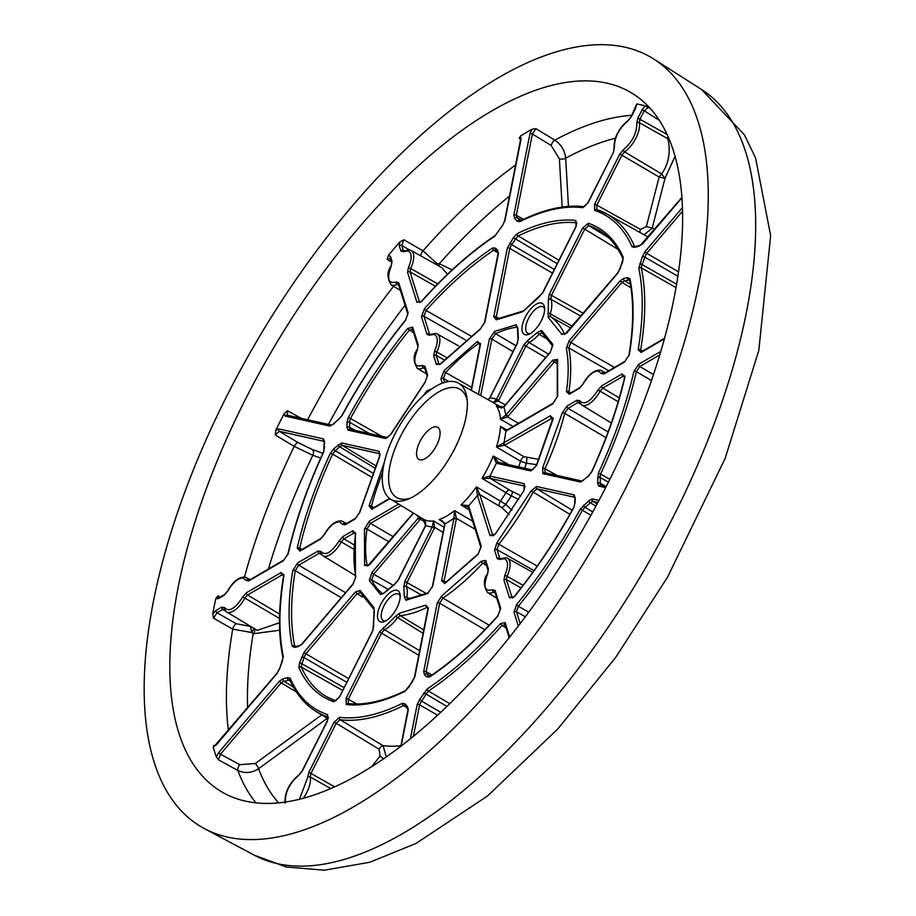 <?xml version="1.0" encoding="UTF-8"?>
<svg xmlns="http://www.w3.org/2000/svg" width="916" height="916" viewBox="0 0 916 916"><rect width="100%" height="100%" fill="white"/><g stroke="black" fill="none" stroke-linecap="round" stroke-linejoin="round"><path stroke-width="1.37" d="M488.068 399.674L489.957 397.887L517.368 343.397L518.284 337.993L517.826 328.065L516.212 324.756L494.606 331.397L489.396 338.977L478.461 394.315M624.872 47.174A445.634 197.272 120.3 0 1 653.795 59.071A445.634 197.272 120.3 0 1 610.067 517.769A445.634 197.272 120.3 0 1 227.569 837.121A445.634 197.272 120.3 0 1 204.52 828.659A445.634 197.272 120.3 0 1 238.71 373.27A445.634 197.272 120.3 0 1 624.872 47.174M301.272 418.337L287.452 410.712L284.075 413.78A403.544 178.643 -59.7 0 0 279.872 422.036A403.544 178.643 -59.7 0 0 275.762 430.302L275.247 434.974L294.196 446.39L312.814 455.286L320.737 458.08M220.309 597.037L217.939 595.778L215.775 598.629A403.544 178.643 -59.7 0 0 212.764 613.869L213.52 618.163L232.721 629.155L251.763 632.544L253.194 633.769L279.678 630.219M214.836 745.819L213.932 745.338L213.199 747.009A403.544 178.643 -59.7 0 0 216.291 756.879L218.477 759.845L237.828 770.402C244.698 773.688 251.625 773.127 258.587 768.73L327.287 718.293M244.309 401.529A405.124 179.341 -59.7 0 0 224.672 793.519A405.124 179.341 -59.7 0 0 608.121 482.778A405.124 179.341 -59.7 0 0 633.105 93.89A405.124 179.341 -59.7 0 0 244.309 401.529M420.02 459.855A18.595 8.233 120.3 0 1 418.967 459.443A18.595 8.233 120.3 0 1 420.536 440.39A18.595 8.233 120.3 0 1 436.6 426.89A18.595 8.233 120.3 0 1 437.711 427.325A18.595 8.233 120.3 0 1 436.039 446.424A18.595 8.233 120.3 0 1 420.02 459.855M541.299 302.99A17.919 7.935 -59.7 0 0 525.269 317.073A17.919 7.935 -59.7 0 0 525.326 334.752A17.919 7.935 -59.7 0 0 528.841 334.294A17.919 7.935 -59.7 0 0 540.165 322.867A17.919 7.935 -59.7 0 0 544.551 307.387A17.919 7.935 -59.7 0 0 541.299 302.99M544.642 308.99A15.286 6.767 -59.7 0 0 543.085 306.883A15.286 6.767 -59.7 0 0 542.158 306.517A15.286 6.767 -59.7 0 0 528.967 317.612A15.286 6.767 -59.7 0 0 527.673 333.275A15.286 6.767 -59.7 0 0 528.543 333.607A15.286 6.767 -59.7 0 0 530.284 333.596M396.823 590.248A17.919 7.935 -59.7 0 0 380.793 604.331A17.919 7.935 -59.7 0 0 380.85 622.01A17.919 7.935 -59.7 0 0 384.365 621.552A17.919 7.935 -59.7 0 0 395.689 610.125A17.919 7.935 -59.7 0 0 400.074 594.644A17.919 7.935 -59.7 0 0 396.823 590.248M400.178 596.247A15.286 6.767 -59.7 0 0 398.609 594.129A15.286 6.767 -59.7 0 0 397.693 593.774A15.286 6.767 -59.7 0 0 384.491 604.869A15.286 6.767 -59.7 0 0 383.197 620.533A15.286 6.767 -59.7 0 0 384.067 620.865A15.286 6.767 -59.7 0 0 385.808 620.853M394.865 500.903A67.2 29.747 120.3 0 1 390.72 499.243A67.2 29.747 120.3 0 1 396.96 430.188A67.2 29.747 120.3 0 1 454.783 381.766A67.2 29.747 120.3 0 1 458.481 383.174A67.2 29.747 120.3 0 1 466.977 398.265A67.2 29.747 120.3 0 1 450.512 456.328A67.2 29.747 120.3 0 1 408.044 499.209A67.2 29.747 120.3 0 1 394.865 500.903M410.414 498.167A62.7 27.755 120.3 0 1 400.361 498.945A62.7 27.755 120.3 0 1 400.155 437.081A62.7 27.755 120.3 0 1 456.26 387.789A62.7 27.755 120.3 0 1 467.229 400.842M443.069 532.402L434.688 527.353L433.543 520.941L444.077 527.284M444.375 522.796L439.165 519.578L442.623 521.101M475.221 529.334L456.42 518.341L454.565 510.613L472.667 521.215M469.129 509.891L461.046 504.922L468.156 506.869M492.888 535.791L479.927 495.018L476.423 486.854L505.746 504.304A4.5 1.042 -45.6 0 1 501.682 507.51L479.755 494.571A1.798 1.385 155.6 0 0 477.339 495.178L490.037 535.7L495.281 534.085L524.009 490.461L524.261 483.74L490.22 476.137A1.798 1.603 102.6 0 0 490.781 478.53L524.982 486.178M518.628 499.46A93.409 12.423 -152.4 0 0 511.277 495.9L482.011 478.358L490.381 478.427L509.491 490.026L520.849 495.671M498.441 462.42L493.243 456.031L508.769 464.675M536.696 464.733A93.409 52.327 -167.8 0 0 526.379 463.267L520.551 461.217L496.461 447.008L504.556 445.268L523.837 456.66L539.032 459.42M506.193 430.554L500.525 426.409L507.063 430.016M513.12 426.49L500.502 419.265L507.43 416.929L518.571 423.318M501.625 408.078L496.323 405.925L498.877 407.334M502.197 407.689L493.071 402.582L498.235 401.002L496.174 399.834L493.071 402.582A67.944 30.079 -59.7 0 0 491.674 401.689L458.481 383.174M650.131 108.386L645.104 105.855A403.544 178.643 -59.7 0 0 636.735 103.977L636.299 104.664M568.447 206.363L565.676 158.17C564.806 150.499 561.187 144.488 554.81 140.148L535.94 128.652L531.944 129.27A403.544 178.643 -59.7 0 0 520.551 135.912L519.189 138.408L520.712 139.381M438.558 265.812A4.5 3.149 80.1 0 0 439.314 263.716L437.23 263.774L422.997 250.835L403.841 239.74L399.8 241.984A403.544 178.643 -59.7 0 0 388.418 255.358L387.136 259.377L391.544 262.148M645.104 105.855L642.082 109.794L644.257 110.779L648.322 107.241M635.486 108.523L636.735 103.977M531.944 129.27L529.917 133.851A1.798 0.996 11.2 0 1 532.391 134.011L535.94 128.652M520.861 140.045A1.798 0.996 11.2 0 1 520.689 139.472A1.798 0.996 11.2 0 1 521.067 139.003L520.551 135.912M399.8 241.984L399.307 245.969A1.798 1.5 -17.4 0 1 401.78 245.477L403.841 239.74M390.273 257.785L390.147 257.694A1.798 1.5 -17.4 0 1 390.479 256.343L388.418 255.358M284.075 413.78L285.254 416.104A1.798 1.603 -77.4 0 1 287.04 415.154L331.649 425.116A1.798 1.603 102.6 0 0 329.897 426.077L333.504 424.119L341.863 415.91C360.641 381.434 381.858 349.603 405.513 320.417L408.147 312.768L398.758 282.781L396.17 282.002C388.247 284.086 386.586 278.785 391.201 266.121L392.037 261.335L390.479 256.343M275.247 434.974L279.369 431.322A1.798 1.603 -77.4 0 1 278.796 428.917L275.762 430.302M215.775 598.629L218.306 598.663A1.798 1.271 -120.2 0 1 218.787 597.93L218.42 598.194M213.52 618.163L217.046 612.77A1.798 1.271 -120.2 0 1 215.97 610.491L212.764 613.869M213.199 747.009L216.405 744.754A1.798 0.607 -139.6 0 1 216.428 744.399A1.798 0.607 -139.6 0 1 216.771 744.319M218.477 759.845L220.481 754.166A1.798 0.607 -139.6 0 1 218.809 752.414L216.291 756.879M214.367 746.025L213.932 745.338M218.317 598.137L217.939 595.778M287.418 415.303L287.452 410.712M387.136 259.377L390.743 258.438M519.189 138.408L520.735 138.098M504.75 221.294A1.798 0.996 11.2 0 1 504.624 220.79L520.861 138.167M642.082 109.794L637.88 118.141L666.997 134.389M644.12 234.782L652.203 228.107L664.993 178.391L661.65 173.937C668.474 164.262 670.661 153.018 668.222 140.171A4.5 3.011 164.9 0 0 669.642 140.503M668.222 140.171L667.638 138.671L669.012 138.946M654.951 229.103A300.036 132.82 -59.7 0 0 652.203 228.107L646.375 226.561L659.131 177.017L664.993 178.391L675.012 156.373M371.369 766.99L380.071 756.066L379.132 749.242L336.195 723.285L340.134 719.724L383.06 745.693A289.078 127.977 -59.7 0 0 400.922 745.716M506.067 627.861L502.071 625.399L505.437 624.701M525.383 616.812L516.475 611.739L518.353 606.278L528.784 612.22M651.448 380.518L636.357 371.644L639.803 366.526L653.463 374.575M641.074 351.893L640.662 349.855L642.746 350.988M634.857 246.736L634.536 246.312A288.116 127.542 -59.7 0 0 606.747 213.932A288.116 127.542 -59.7 0 0 596.728 209.546L596.797 205.127L640.559 229.458L646.375 226.561M419.826 302.486L419.448 301.891L420.215 302.314M283.594 575.717L282.162 574.836L283.605 574.572M371.781 508.746L371.484 506.193A1.798 0.87 -165.7 0 0 369.045 505.895L371.77 509.285L389.918 498.705M448.851 381.525L443.413 378.434L445.668 372.537A1.798 0.733 -136.9 0 1 444.1 370.659L440.94 378.926L442.279 383.197M471.717 387.376L445.668 372.537A153.018 67.738 120.3 0 1 478.53 343.66L480.213 343.237M513.017 351.63L491.858 339.138L495.59 333.722A1.798 1.363 -115.2 0 1 494.606 331.397M515.971 345.744L495.59 333.722A153.018 67.738 120.3 0 1 516.945 327.161L517.494 327.218M489.865 398.059L493.369 398.288L496.461 399.33L496.174 399.834M504.258 406.521A1.798 0.607 40.4 0 0 503.903 406.601A1.798 0.607 40.4 0 0 503.88 406.944L550.173 352.557L552.863 344.416L541.631 330.436L537.349 332.428L528.017 340.157L523.86 344.84L496.461 399.33L498.636 400.315L526.036 345.824L529.001 342.481L548.535 354.149M549.543 340.592L539.009 334.191L542.066 332.771A1.798 1.614 -54.1 0 1 541.631 330.436M552.714 403.887A1.798 1.271 59.8 0 1 553.207 403.143L506.823 430.154A1.798 1.271 59.8 0 0 506.342 430.898L552.714 403.887L557.672 396.033L557.546 359.37L552.577 360.228L506.285 414.616A1.798 0.607 40.4 0 0 507.956 416.368L507.43 416.929L505.907 415.028L500.502 419.265A67.944 30.079 -59.7 0 0 496.323 405.925L503.88 406.944L505.907 415.028M557.752 364.156L554.237 361.98L557.157 360.423M506.674 430.268A1.798 1.156 67.1 0 0 506.502 430.314A1.798 1.156 67.1 0 0 505.964 431.07L504.006 442.726A1.798 1.271 59.8 0 0 505.082 445.004L552.898 417.719M498.842 462.523A1.798 1.603 102.6 0 0 496.667 463.313L530.707 470.916L536.593 465.454L553.104 419.104L550.379 415.715L503.617 442.932A1.798 1.168 67.3 0 0 504.556 445.268L505.082 445.004M479.927 495.018A1.798 1.5 162.6 0 0 477.454 495.51L468.626 505.895A1.798 1.5 162.6 0 0 468.294 507.246L480.877 547.425A1.798 1.5 -17.4 0 1 481.209 546.073L468.488 505.586A1.798 1.385 155.9 0 0 468.202 506.995L468.202 506.995A1.798 1.385 155.9 0 0 468.259 507.109M444.455 583.229L444.077 581.019L446.184 582.164M441.604 580.859A1.798 0.996 -168.8 0 1 444.077 581.019L456.328 519.029A1.798 0.996 -168.8 0 0 453.855 518.868L441.604 580.859L444.798 583.538L478.049 554.329L481.209 546.073M456.328 519.029L456.42 518.341A1.798 0.893 -176 0 0 453.935 518.364L445.004 524.021A1.798 0.996 -168.8 0 0 444.638 524.49A1.798 0.996 -168.8 0 0 444.798 525.051M407.952 599.442L406.796 597.072L409.967 598.835M422.139 595.366L406.303 586.446L406.967 582.576L426.432 593.568M404.78 581.603L406.967 582.576L434.367 528.097L432.192 527.112L404.78 581.603L403.864 587.007L404.311 596.934L405.937 600.243L427.543 593.591L432.753 586.011L445.05 523.54A1.798 0.882 -175.8 0 0 444.695 524.021L444.695 524.021A1.798 0.882 -175.8 0 0 444.741 524.25M390.72 499.243L423.169 519.04A67.944 30.079 -59.7 0 0 427.36 520.723A67.944 30.079 -59.7 0 0 433.543 520.941L432.192 527.112L425.688 525.658L422.837 518.834M380.518 594.564A1.798 1.614 125.9 0 1 382.785 593.808A153.018 67.738 120.3 0 1 371.724 580.011L373.648 574.195L419.929 519.796A1.798 0.607 -139.6 0 1 418.269 518.044L371.976 572.443L369.285 580.584L380.518 594.564L384.8 592.572L394.132 584.832L398.288 580.149L425.608 525.841M367.522 566.054L367.098 565.229A1.798 1.431 169.5 0 0 364.602 565.63L369.572 564.771L413.505 513.143M368.095 565.779L367.098 565.229A153.018 67.738 120.3 0 1 366.973 528.99L370.511 523.38L393.193 536.684M617.979 249.347L584.717 229.149L588.851 225.634A1.798 1.603 -71.2 0 1 588.324 223.252L582.542 228.164L549.256 294.345L548.341 299.75L548.249 317.451L561.955 334.489L566.764 333.069L617.922 272.945L622.594 262.113L623.246 257.304C615.495 239.992 603.85 228.634 588.324 223.252M580.881 316.146L550.779 299.189L551.432 295.33L583.297 313.306M569.351 393.674L568.928 391.739L570.908 392.827M608.797 370.762L568.779 347.908L570.828 342.492L614.499 367.442M624.643 377.071L623.223 376.19L624.655 375.926M580.526 482.045L588.152 476.469L591.805 471.797C606.793 439.199 617.842 407.631 624.918 377.083L622.147 373.911L601.697 385.819L598.045 389.976C590.27 401.941 584.156 405.502 579.702 400.658L576.954 400.235L566.993 406.04L562.218 413.024L542.673 467.858L542.902 473.641L580.526 482.045A1.798 1.603 102.6 0 1 582.267 481.095L544.688 472.702A1.798 1.603 102.6 0 1 545.077 472.851L544.917 468.717L557.043 475.461M605.991 437.642L564.657 413.299L568.08 408.307L608.144 431.928M512.365 597.965L511.975 597.381L512.742 597.805M521.078 587.946L506.434 579.668L507.029 576.256L523.082 585.358M500.102 558.817L499.712 558.222L500.491 558.657M534.005 570.645L497.01 549.6L498.808 544.241L537.223 566.122M569.855 514.323L533.158 492.087L537.016 488.858L572.168 510.166M426.638 676.855L429.627 676.993C452.378 661.718 475.06 641.498 497.674 616.331L500.674 608.247L495.132 590.534L492.556 589.767C484.621 591.851 482.961 586.549 487.575 573.874L488.411 569.099L485.709 560.466L481.118 561.313L441.787 595.858L437.218 603.072L423.684 671.588L424.543 674.874L426.638 676.855A1.798 1.546 153.3 0 1 429.066 676.271A19.831 8.782 120.3 0 0 427.291 674.336A19.831 8.782 120.3 0 0 426.776 674.096L426.158 671.749L431.963 674.989M484.862 629.727L439.691 603.232L442.955 598.079L489.19 625.227M486.556 565.538L482.698 563.168L485.984 562.561M412.555 681.664L405.525 690.572C383.896 701.152 364.671 705.469 347.874 703.545L347.874 703.545A1.798 1.58 96.7 0 1 348.401 703.717L348.275 699.263L356.816 703.992M418.795 655.272L381.56 633.082L384.525 629.739L419.688 650.749M428.07 608.247L426.822 607.48L428.047 607.331M362.507 597.037L357.057 593.683L360.492 592.663M295.158 646.685L294.689 645.883A1.798 1.443 168.3 0 0 292.204 646.295L294.712 647.394L298.169 646.65L301.822 644.383L352.992 584.259L355.855 576.668C353.381 564.348 353.336 549.886 355.717 533.307L352.809 530.788L342.859 536.593L339.195 540.738C331.432 552.703 325.317 556.264 320.863 551.421L318.104 551.008L297.666 562.905L292.754 570.565C288.036 599.728 287.853 624.975 292.204 646.295M295.673 646.433L294.689 645.883A270.048 119.549 120.3 0 1 295.238 570.657L298.742 565.183L345.55 592.675M355.316 533.948L353.897 533.066L355.328 532.803M300.013 550.539L299.681 548.146A1.798 0.927 -167 0 0 297.219 547.905L300.001 551.077L320.44 539.169L324.104 535.024C329.416 526.105 334.615 521.719 339.687 521.891L342.447 524.341L345.195 524.765L355.145 518.96L359.931 511.964L379.476 457.141L379.247 451.359L341.622 442.955L333.996 448.519L330.344 453.202C315.356 485.789 304.307 517.357 297.219 547.905M387.479 437.585L349.855 429.18A1.798 1.603 102.6 0 1 350.244 429.329L349.454 427.188L355.145 430.371M369.56 433.589L349.511 422.23L350.462 418.52L348.343 417.421L347.027 422.62L346.958 427.119L348.069 430.131L385.693 438.535L391.109 434.012L425.093 382.407L427.6 374.907L424.898 366.274L422.322 365.507C414.387 367.591 412.727 362.289 417.353 349.614L418.188 344.84L412.647 327.126L407.551 328.546C385.59 355.763 365.85 385.396 348.343 417.421M381.823 436.325L350.462 418.52A270.048 119.549 120.3 0 1 409.28 330.229L412.91 329.222M439.279 364.625L438.901 364.03L439.669 364.454M444.226 359.942L436.199 355.408L436.806 351.996L446.55 357.526M429.867 334.558L429.49 333.962L430.257 334.397M465.477 339.939L423.948 316.26L426.089 310.478A1.798 0.676 -138.1 0 1 424.474 308.658L421.475 316.753L427.016 334.455L429.593 335.222L434.001 334.386C438.203 336.286 438.398 341.863 434.573 351.114L433.737 355.9L436.44 364.522L441.031 363.686L480.362 329.13L484.93 321.928L498.464 253.4L497.606 250.114L495.51 248.133L492.522 248.007C469.771 263.281 447.088 283.502 424.474 308.658M496.632 319.146L496.254 316.925L498.613 318.23M557.237 263.705L515.479 238.87L518.216 235.939A270.048 119.549 120.3 0 1 576.485 222.874L576.748 222.943M677.829 276.243L644.738 257.087L646.696 253.343L678.481 271.812M595.927 506.159L590.248 502.712L592.812 501.315L597.129 503.937M437.676 715.282L419.62 704.828A1.798 0.996 -168.8 0 0 417.146 704.667L410.391 738.891M296.486 692.095L281.201 682.821L220.481 754.166L239.729 764.677L255.335 763.486L321.688 714.869M250.423 626.349L251.763 632.544L253.766 628.502M254.408 628.891A4.5 3.527 -40.8 0 1 253.194 633.769A389.769 172.54 -59.7 0 0 247.618 707.747M225.531 611.087L222.806 609.415L217.046 612.77L236.168 623.704L250.274 626.372M324.184 441.386L279.369 431.322L298.227 442.668L312.138 449.47L322.924 453.26M403.727 251.053L403.338 250.469L404.105 250.892M437.115 265.01L437.23 263.774L436.405 264.61M452.126 269.899L439.314 263.716A389.769 172.54 -59.7 0 1 509.514 196.058M562.172 207.05L559.401 158.926L551.169 145.449A4.5 1.843 121.4 0 1 554.81 140.148A402.639 178.242 -59.7 0 1 631.868 115.313M529.917 133.851L513.853 215.168L514.712 218.455A1.798 1.614 110.8 0 1 516.945 217.676L516.326 215.329L523.517 219.336M667.913 136.404L667.638 138.671L639.288 122.641A1.798 1.454 167.7 0 0 636.803 123.065C636.963 132.957 632.509 141.808 623.441 149.64L619.846 154.002L594.621 204.142L594.518 210.325C611.304 215.958 623.83 228.141 632.086 246.862L634.719 247.331L638.956 246.198L642.62 243.931L681.859 197.822M330.871 788.63L310.203 776.94A1.798 1.454 167.7 0 0 307.719 777.375L299.395 799.37M303.207 798.386A19.831 8.782 -59.7 0 0 310.203 776.94L310.982 773.425L334.764 786.913M405.422 706.717L403.544 705.572A1.798 1.34 -116.4 0 1 402.548 703.259C379.018 714.881 358.007 719.564 339.527 717.32L334.019 722.3L308.795 772.451L307.719 777.375M447.019 706.465L425.997 694.03L428.482 691.042L449.836 703.728M590.946 515.261L580.286 509.09C561.508 543.566 540.291 575.397 516.624 604.583L514.002 612.232L518.341 626.086M608.43 482.16L599.969 477.373L600.575 474.053L609.861 479.308M675.962 287.544L641.303 267.907A1.798 1.454 168.1 0 0 638.807 268.331C643.57 291.185 643.353 318.321 638.177 349.763L641.063 352.431L664.329 338.874M632.086 246.862A1.798 1.534 156.4 0 1 634.536 246.312L635.12 246.633M594.621 204.142L596.797 205.127L622.021 154.976L624.586 151.861L661.65 173.937L659.131 177.017L619.846 154.002M435.455 286.261L410.059 271.903A1.798 1.5 162.6 0 0 407.586 272.396L416.975 302.383L421.692 301.41C445.989 274.239 470.366 252.495 494.823 236.179L502.449 225.599L505.002 220.321L521.067 139.003M416.975 302.383A1.798 1.5 162.6 0 1 419.448 301.891L410.059 271.903L410.654 268.491L437.768 283.88M447.477 274.296L441.695 267.564M398.792 285.311L397.178 284.315A1.798 1.34 -116.7 0 1 396.17 282.002M216.405 744.754L277.124 673.397L279.861 668.165L283.342 656.669C278.579 633.815 278.796 606.678 283.971 575.237L281.086 572.569L246.473 592.721L242.82 596.877C235.046 608.842 228.931 612.403 224.477 607.56A1.798 1.534 -23.2 0 0 224.214 609.083L226.573 611.911L257.247 630.357L279.517 622.765M279.529 618.483L242.82 596.877M226.573 611.911A19.831 8.782 -59.7 0 0 244.95 597.965L247.56 594.999L279.632 614.109M373.957 507.544L371.484 506.193A153.018 67.738 120.3 0 1 382.613 472.53M471.408 390.376L480.545 344.141L477.35 341.462A1.798 1.179 -124.5 0 0 478.53 343.66L480.156 344.679M516.212 324.756A1.798 1.534 -96.9 0 0 516.945 327.161L517.54 327.527M505.3 404.952L498.235 401.002L498.636 400.315M545.661 357.526L523.86 344.84M504.51 429.925L506.823 430.154M552.886 418.875L551.455 417.982A1.798 1.271 -120.2 0 1 550.379 415.715M498.293 462.351A1.798 1.489 105.9 0 0 498.155 462.294L498.155 462.294A1.798 1.489 105.9 0 0 496.392 463.221L489.923 476.08A1.798 1.489 106.3 0 0 490.381 478.427L490.781 478.53M524.994 486.236L524.822 486.133A1.798 1.603 -77.4 0 1 524.261 483.74M490.037 535.7A1.798 1.5 162.6 0 1 492.51 535.207L493.277 535.631M434.367 528.097L434.688 527.353L432.432 526.586M369.285 580.584A1.798 1.546 154.5 0 1 371.724 580.011L387.754 589.114M425.619 522.418L420.387 519.2A1.798 0.698 -146.6 0 1 418.589 517.632L417.135 515.365M371.976 572.443A1.798 0.607 -139.6 0 0 373.648 574.195L392.838 585.084M398.655 504.086L369.434 521.112L364.476 528.967A1.798 1.111 -172.3 0 1 366.973 528.99L388.819 541.825M608.499 237.576L588.851 225.634A270.048 119.549 120.3 0 1 599.476 230.603C609.472 236.717 617.315 246.129 622.995 258.85L622.995 258.85A1.798 1.534 -23.9 0 1 623.246 257.304M570.783 328.02L550.55 316.718A1.798 1.614 124 0 0 548.249 317.451M561.955 334.489A1.798 1.534 155.8 0 1 564.405 333.928A171.086 75.73 -59.7 0 0 550.55 316.718L550.276 313.833L572.328 326.199M630.964 287.819L621.987 282.368A1.798 0.607 -139.6 0 1 620.327 280.617L569.157 340.741L566.294 348.32C568.756 360.652 568.813 375.102 566.432 391.693L569.34 394.201L579.29 388.407L582.942 384.251C588.267 375.331 593.453 370.957 598.537 371.129L601.285 373.568L604.045 373.991L624.483 362.083L629.395 354.423C634.112 325.272 634.296 300.024 629.945 278.693L627.437 277.605L623.979 278.338L620.327 280.617M601.697 385.819A1.798 1.271 59.8 0 0 602.785 388.098L619.285 397.922M580.767 404.185L578.03 402.513A1.798 1.271 -120.2 0 1 576.954 400.235M618.174 401.735L598.045 389.976M574.813 497.365L574.653 497.262A1.798 1.603 -77.4 0 1 574.08 494.869L536.455 486.465L531.04 490.987L497.056 542.593L494.548 550.092L497.251 558.714L499.827 559.481L504.224 558.645C508.437 560.546 508.632 566.122 504.796 575.374L503.96 580.16L509.502 597.873L514.597 596.453C536.558 569.225 556.298 539.604 573.805 507.579L575.122 502.38L575.191 497.869L574.08 494.869M495.178 593.064L493.564 592.08A1.798 1.34 -116.7 0 1 492.556 589.767M423.123 633.345L395.517 616.319L379.384 632.097L346.099 698.278L346.271 704.518C363.526 706.465 383.083 702.08 404.929 691.374L408.754 687.275L414.834 676.752L428.367 608.224L425.825 605.155L399.479 613.251L395.517 616.319M383.541 627.414A1.798 1.351 -115.9 0 0 384.525 629.739A27.033 11.965 -59.7 0 0 397.361 617.842L400.2 615.655L423.799 629.922M346.706 682.283L303.94 657.539L305.898 653.795L348.572 678.584M292.754 570.565A1.798 1.053 -170.7 0 1 295.238 570.657L341.267 597.701M321.917 554.947L319.192 553.275A1.798 1.271 -120.2 0 1 318.104 551.008M353.782 549.211L339.195 540.738M297.666 562.905A1.798 1.271 -120.2 0 0 298.742 565.183L319.192 553.275L321.15 553.573A1.798 1.534 -23.2 0 1 320.6 552.943L322.959 555.772A19.831 8.782 -59.7 0 0 341.325 541.825L343.935 538.86L354.068 544.905M302.04 549.44L299.681 548.146A270.048 119.549 120.3 0 1 332.588 454.061L330.344 453.202M374.53 467.881L339.618 446.745L342.183 445.348L375.503 465.591M407.551 328.546L413.723 332.989M424.944 368.805L423.329 367.82A1.798 1.34 -116.7 0 1 422.322 365.507M470.584 335.829L426.089 310.478A270.048 119.549 120.3 0 1 493.678 250.228A1.798 1.191 -123.8 0 1 492.522 248.007M552.497 273.117L509.788 248.408A1.798 0.996 -168.8 0 0 507.315 248.247L493.781 316.776L496.323 319.833L522.67 311.738L542.764 292.891L576.05 226.71L575.878 220.47C558.623 218.535 539.066 222.92 517.219 233.626L513.384 237.725L507.315 248.247M575.878 220.47A1.798 1.58 -83.3 0 0 576.485 222.874L576.771 223.046M606.266 486.453L600.484 485.159A1.798 1.603 102.6 0 1 600.862 485.308L600.083 483.156L605.774 486.339M413.368 736.464L419.62 704.828L421.44 701.061L440.848 712.339M405.078 703.935A1.798 1.511 -19.9 0 0 404.78 705.366L407.299 708.606A19.831 8.782 120.3 0 0 407.952 708.927L407.952 708.927A1.798 1.614 -69.2 0 1 407.437 706.545L405.078 703.935L402.548 703.259M386.334 757.017L383.06 745.693A4.5 1.912 -58.8 0 0 379.132 749.242M380.071 756.066A4.5 0.962 -141.8 0 0 383.758 758.803M285.38 802.13L285.345 801.935C285.185 792.042 289.639 783.18 298.708 775.36L302.303 770.997L327.527 720.846L327.63 714.663C310.845 709.041 298.318 696.858 290.063 678.138L287.429 677.657L283.193 678.79L279.529 681.069A1.798 0.607 -139.6 0 0 281.201 682.821L283.811 681.195L293.441 687.046M516.624 604.583L518.353 606.278A288.116 127.542 -59.7 0 0 582.404 510.178L584.923 507.281L592.767 511.964M638.177 349.763A1.798 1.053 -170.6 0 1 640.662 349.855A288.116 127.542 -59.7 0 0 641.303 267.907L642.013 264.529L676.546 284.178M519.887 221.065L519.532 220.538L520.231 220.928M290.475 681.172L288.471 679.947A1.798 1.305 -118.6 0 1 287.429 677.657M503.617 442.932L496.461 447.008A67.944 30.079 -59.7 0 0 500.525 426.409L505.964 431.07M524.696 468.236A70.75 31.316 120.3 0 0 526.379 463.267A4.5 0.676 96.3 0 0 526.78 457.611M498.132 462.294L532.448 469.965A1.798 1.603 102.6 0 0 530.707 470.916M489.923 476.08L482.011 478.358A67.944 30.079 -59.7 0 0 493.243 456.031L496.392 463.221M511.964 510.201A93.409 32.049 39.5 0 1 505.746 504.304A70.75 31.316 120.3 0 0 511.277 495.9A4.5 1.202 115.5 0 0 512.239 491.491M468.488 505.586L461.046 504.922A67.944 30.079 -59.7 0 0 476.423 486.854L477.339 495.178M445.05 523.54L439.165 519.578A67.944 30.079 -59.7 0 0 454.565 510.613L453.935 518.364M419.207 516.624L418.589 517.632M419.929 519.796L420.879 517.643M629.761 280.754L628.41 279.93A1.798 1.363 -114.6 0 1 627.437 277.605M623.979 278.338A1.798 1.58 95 0 0 624.609 280.743L630.403 284.269M335.565 700.797A270.048 119.549 120.3 0 1 327.195 697.03A270.048 119.549 120.3 0 1 301.341 667.134L301.811 663.699L344.038 687.595M370.934 476.789L332.588 454.061L335.187 450.718L372.48 472.874M498.19 252.988L493.678 250.228L495.819 250.32A1.798 1.546 -26.7 0 1 495.293 249.759L497.457 252.175A19.831 8.782 120.3 0 0 498.121 252.495L498.121 252.495A1.798 1.614 -69.2 0 1 497.606 250.114M493.781 316.776A1.798 0.996 -168.8 0 1 496.254 316.925L509.788 248.408L511.609 244.641L554.34 269.464M277.342 863.662A443.436 196.299 120.3 0 1 254.408 855.235L286.376 867.017L324.218 870.2L369.789 862.265L415.978 843.464L487.438 796.061L557.73 729.033L615.644 657.425L667.512 577.217L725.151 458.378L758.826 350.393L770.642 235.618L755.563 157.918L744.399 134.801L701.473 89.447A443.436 196.299 120.3 0 1 657.963 545.879A443.436 196.299 120.3 0 1 277.342 863.662M399.307 245.969L400.876 250.961L403.452 251.728L407.849 250.881C412.063 252.782 412.246 258.358 408.421 267.621L410.654 268.491A19.831 8.782 -59.7 0 0 411.112 250.503A19.831 8.782 -59.7 0 0 410.025 250.079M218.306 598.663L224.065 595.308L227.718 591.163C233.042 582.232 238.229 577.859 243.312 578.03L246.061 580.481A1.798 1.534 156.8 0 1 248.511 579.92A19.831 8.782 -59.7 0 0 246.576 577.653A19.831 8.782 -59.7 0 0 245.488 577.24M601.285 373.568A1.798 1.534 156.8 0 1 603.736 373.018A19.831 8.782 -59.7 0 0 601.801 370.74A19.831 8.782 -59.7 0 0 600.713 370.327M504.796 575.374L507.029 576.256A19.831 8.782 -59.7 0 0 507.498 558.256A19.831 8.782 -59.7 0 0 506.399 557.844M342.447 524.341A1.798 1.534 156.8 0 1 344.885 523.792A19.831 8.782 -59.7 0 0 342.95 521.513A19.831 8.782 -59.7 0 0 341.863 521.101M434.573 351.114L436.806 351.996A19.831 8.782 -59.7 0 0 437.264 333.996A19.831 8.782 -59.7 0 0 436.176 333.584M298.227 442.668A4.5 1.843 -59 0 0 294.196 446.39A402.639 178.242 -59.7 0 0 244.48 576.988M236.168 623.704A4.5 1.832 -60.2 0 0 232.721 629.155A402.639 178.242 -59.7 0 0 228.393 730.338M239.729 764.677A4.5 1.878 -61.4 0 0 237.828 770.402A402.639 178.242 -59.7 0 0 256.011 802.92M499.209 505.621A4.5 1.912 119.6 0 1 500.697 500.674A68.482 30.32 -59.7 0 0 505.884 492.808A4.5 1.924 121.2 0 1 509.491 490.026M518.605 466.874A68.482 30.32 -59.7 0 0 520.551 461.217A4.5 1.901 120.6 0 1 523.837 456.66M515.662 164.949A402.639 178.242 -59.7 0 0 422.997 250.835A4.5 1.832 120.1 0 0 420.765 255.885M393.594 286.273A402.639 178.242 -59.7 0 0 307.627 419.757M659.211 120.248L644.257 110.779L640.055 119.126L639.288 122.641A19.831 8.782 -59.7 0 1 624.586 151.861A1.798 1.202 -123.4 0 1 623.441 149.64M401.116 746.174L408.296 709.831L407.437 706.545M509.72 637.112L505.174 622.617L500.457 623.59C476.16 650.749 451.783 672.493 427.325 688.821L419.7 699.389L417.146 704.667M598.995 500.434L592.24 498.922L588.644 500.88L580.286 509.09M660.745 351.435L638.727 364.259L633.906 371.415C626.384 404.219 614.533 438.134 598.343 473.183L597.587 483.098L598.698 486.098L605.648 487.655M682.374 207.703L645.024 251.591L642.288 256.835L638.807 268.331M637.88 118.141L636.803 123.065M514.712 218.455L517.071 221.065L519.601 221.741C543.131 210.119 564.141 205.424 582.622 207.669L588.129 202.699L613.354 152.548L614.43 147.625C614.27 137.744 618.724 128.881 627.792 121.049L631.387 116.698L635.578 108.34M408.421 267.621L407.586 272.396M285.254 416.104L329.897 426.077M246.061 580.481L248.809 580.893L283.422 560.741L288.242 553.585C295.765 520.78 307.616 486.854 323.806 451.806L324.562 441.901L323.451 438.89L278.796 428.917M224.477 607.56L221.729 607.136L215.97 610.491M279.529 681.069L218.809 752.414M384.376 462.191L369.045 505.895M431.871 388.796L426.867 390.903L423.1 395.861M477.35 341.462L444.1 370.659M364.476 528.967L364.602 565.63M374.289 611.579L373.9 607.537L360.194 590.499L355.385 591.931L304.226 652.043L299.555 662.886L298.902 667.695C306.654 685.008 318.299 696.355 333.825 701.748L339.607 696.824L372.892 630.655L374.289 611.579A1.798 0.767 16.8 0 0 373.957 611.877L374.289 609.85M255.335 763.486A4.5 0.905 -124.6 0 1 258.587 768.73A389.769 172.54 -59.7 0 0 278.693 802.943M312.138 449.47A4.5 3.263 -70.5 0 1 312.814 455.286A389.769 172.54 -59.7 0 0 268.399 569.031M405.044 305.257A389.769 172.54 -59.7 0 0 328.489 424.417M409.395 249.885L401.78 245.477L403.338 250.469A1.798 1.5 162.6 0 0 400.876 250.961M551.169 145.449L532.391 134.011L516.326 215.329A1.798 0.996 -168.8 0 0 513.853 215.168M615.3 138.259A389.769 172.54 -59.7 0 0 565.676 158.17A4.5 1.832 -4.3 0 1 559.401 158.926M334.019 722.3L336.195 723.285L310.982 773.425L308.795 772.451M405.353 706.053L403.544 705.572A288.116 127.542 -59.7 0 1 340.134 719.724A1.798 1.592 -82.8 0 1 339.527 717.32M408.089 710.862A1.798 0.996 11.2 0 1 407.929 710.289A1.798 0.996 11.2 0 1 408.296 709.831M423.845 693L425.997 694.03A19.831 8.782 120.3 0 1 421.44 701.061L419.7 699.389M500.457 623.59A1.798 0.676 -138.3 0 0 502.071 625.399A288.116 127.542 -59.7 0 1 428.482 691.042A1.798 1.202 -123.6 0 1 427.325 688.821M504.979 624.059L504.853 623.968A1.798 1.5 -17.4 0 1 505.174 622.617M520.208 623.659L516.475 611.739A1.798 1.5 162.6 0 0 514.002 612.232M588.644 500.88A1.798 0.698 -137.7 0 0 590.248 502.712A19.831 8.782 120.3 0 1 584.923 507.281A1.798 1.237 -121.7 0 1 583.813 505.037M597.919 502.46L592.812 501.315A1.798 1.603 -77.4 0 1 592.24 498.922M600.484 485.159A1.798 1.603 102.6 0 0 598.698 486.098M597.484 477.843A1.798 1.477 165 0 1 599.969 477.373A19.831 8.782 120.3 0 1 600.083 483.156A1.798 1.076 -171.3 0 0 597.587 483.098M633.906 371.415A1.798 0.939 -167.2 0 1 636.357 371.644A288.116 127.542 -59.7 0 1 600.575 474.053L598.343 473.183M659.703 354.939L639.803 366.526A1.798 1.271 -120.2 0 1 638.727 364.259M664.478 338.336L641.543 351.687A1.798 1.271 59.8 0 0 641.063 352.431M642.288 256.835A1.798 0.905 -166.5 0 1 644.738 257.087A19.831 8.782 120.3 0 1 642.013 264.529L639.815 263.59M682.466 211.31L646.696 253.343A1.798 0.607 -139.6 0 1 645.024 251.591M634.719 247.331A1.798 1.305 61.4 0 1 635.246 246.564L640.513 245.225A1.798 1.58 95 0 0 638.956 246.198M596.728 209.546A1.798 1.603 108.3 0 0 596.476 209.432L596.476 209.432A1.798 1.603 108.3 0 0 594.518 210.325M613.262 152.732L614.063 148.827C613.663 138.076 618.369 128.595 628.193 120.362L628.193 120.362A1.798 1.202 56.6 0 0 627.792 121.049M614.063 148.827A1.798 1.454 -12.3 0 1 614.43 147.625M519.601 221.741A1.798 1.34 63.6 0 1 520.196 220.939L520.196 220.939C543.955 209.169 565.298 204.417 584.248 206.695L587.912 202.699L613.354 152.548M584.248 206.695A1.798 1.592 97.2 0 0 582.622 207.669M516.945 217.676A19.831 8.782 120.3 0 1 517.46 217.916A19.831 8.782 120.3 0 1 519.532 220.538A1.798 1.511 160.1 0 0 517.071 221.065M502.724 225.233L504.624 220.79A1.798 0.996 11.2 0 1 505.002 220.321M422.116 300.929A1.798 0.676 41.7 0 0 421.738 301.02C446.126 273.747 470.618 251.911 495.224 235.492L502.449 225.599M495.224 235.492A1.798 1.202 56.4 0 0 494.823 236.179M419.94 302.555L421.738 301.02A1.798 0.676 41.7 0 0 421.692 301.41M441.856 267.644L411.112 250.503L409.635 249.942L404.036 250.927A1.798 1.34 63.3 0 0 403.452 251.728M390.147 257.694L391.716 262.686A1.798 1.5 -17.4 0 1 392.037 261.335M391.716 262.686L391.201 266.121M390.96 266.167C386.976 271.72 387.021 277.914 391.121 284.762A19.831 8.782 -59.7 0 0 397.178 284.315L399.021 284.865M398.563 284.223L398.426 284.132A1.798 1.5 -17.4 0 1 398.758 282.781M398.426 284.132L407.815 314.119A1.798 1.5 -17.4 0 1 408.147 312.768M333.962 423.616A1.798 0.698 42.3 0 0 333.561 423.719L338.783 419.242A1.798 1.237 58.3 0 0 338.336 419.963M331.695 425.127L333.561 423.719A1.798 0.698 42.3 0 0 333.504 424.119M324.172 441.34L324.024 441.294A1.798 1.603 -77.4 0 1 323.451 438.89M323.68 452.08L324.172 442.439A1.798 1.076 8.7 0 1 324.562 441.901M324.321 448.439A1.798 1.477 -15 0 1 324.665 447.157M288.002 554.478A1.798 0.939 12.8 0 1 287.887 553.997C295.421 521.067 307.318 487.026 323.566 451.863L323.806 451.806M283.422 560.741A1.798 1.271 59.8 0 1 283.914 559.997L287.887 553.997A1.798 0.939 12.8 0 1 288.242 553.585M283.914 559.997L249.301 580.16A1.798 1.271 59.8 0 0 248.809 580.893M250.16 579.656L245.099 577.091C239.019 576.714 233.156 581.397 227.534 591.118L227.718 591.163M227.534 591.118L224.557 594.564A1.798 1.271 59.8 0 0 224.065 595.308M224.775 609.712L222.806 609.415A1.798 1.271 -120.2 0 1 221.729 607.136M281.086 572.569A1.798 1.271 -120.2 0 0 282.162 574.836L247.56 594.999A1.798 1.271 -120.2 0 1 246.473 592.721M282.231 661.615L282.964 657.848C278.166 634.731 278.372 607.365 283.582 575.752L283.582 575.752A1.798 1.053 9.4 0 1 283.971 575.237M282.964 657.848A1.798 1.454 -11.9 0 1 283.342 656.669M279.609 669.024A1.798 0.905 13.5 0 1 279.506 668.554L282.334 661.398M277.479 672.962A1.798 0.607 40.4 0 0 277.147 673.054L279.506 668.554A1.798 0.905 13.5 0 1 279.861 668.165M214.47 746.093L277.147 673.054A1.798 0.607 40.4 0 0 277.124 673.397M290.349 680.29L288.471 679.947A19.831 8.782 120.3 0 1 283.811 681.195A1.798 1.58 -85 0 1 283.193 678.79M289.948 679.809L289.8 679.672A1.798 1.534 -23.6 0 1 290.063 678.138M289.8 679.672C296.04 693.927 304.856 704.553 316.238 711.549A288.116 127.542 -59.7 0 0 328.157 717.056A1.798 1.603 -71.7 0 1 327.63 714.663M284.979 803.126C284.578 792.386 289.284 782.894 299.12 774.673L299.12 774.673A1.798 1.202 56.6 0 0 298.708 775.36M389.575 498.453L372.251 508.54A1.798 1.271 59.8 0 0 371.77 509.285M427.726 391.888L426.867 390.903M444.661 382.396L443.413 378.434A1.798 1.5 162.6 0 0 440.94 378.926M480.339 345.172A1.798 0.996 11.2 0 1 480.167 344.599A1.798 0.996 11.2 0 1 480.545 344.141M480.717 395.575L491.858 339.138A1.798 0.996 -168.8 0 0 489.396 338.977M517.826 328.065A1.798 1.008 -169.2 0 0 517.46 328.546L517.62 327.287M488.01 399.639L489.739 397.887L517.151 343.397L518.044 339.55A1.798 1.546 -24.5 0 1 518.284 337.993M528.017 340.157A1.798 1.351 64.1 0 0 529.001 342.481A27.033 11.965 120.3 0 0 539.009 334.191A1.798 0.618 -139.3 0 1 537.349 332.428M541.974 332.703L552.634 346.008A1.798 1.546 -25.5 0 1 552.863 344.416M507.956 416.368L554.237 361.98A1.798 0.607 -139.6 0 1 552.577 360.228M557.798 361.362A1.798 1.431 -10.5 0 1 557.168 360.503L557.168 360.503A1.798 1.431 -10.5 0 1 557.546 359.37M553.207 403.143L557.271 396.605A1.798 1.111 7.7 0 1 557.672 396.033M552.886 419.963A1.798 0.87 14.3 0 1 552.76 419.471A1.798 0.87 14.3 0 1 553.104 419.104M495.533 533.753L524.009 490.461M493.003 535.871L495.281 534.085M480.877 547.425L478.129 553.917L445.176 582.874A1.798 1.179 55.5 0 0 444.798 583.538M432.512 586.984A1.798 0.996 11.2 0 1 432.386 586.48A1.798 0.996 11.2 0 1 432.753 586.011M405.937 600.243A1.798 1.534 83.1 0 1 407.116 599.27L428.161 592.778A1.798 1.363 64.8 0 0 427.543 593.591M404.311 596.934A1.798 1.008 10.8 0 1 406.796 597.072A27.033 11.965 120.3 0 0 406.303 586.446A1.798 1.546 155.5 0 0 403.864 587.007M394.132 584.832A1.798 1.351 -115.9 0 1 394.739 584.03L398.071 580.16L425.722 525.12L425.219 521.525L422.814 518.822M401.094 505.575L370.511 523.38A1.798 1.271 -120.2 0 1 369.434 521.112M549.256 294.345L551.432 295.33L584.717 229.149L582.542 228.164M620.407 268.571A1.798 0.905 13.5 0 1 620.292 268.102A1.798 0.905 13.5 0 1 620.659 267.712M548.341 299.75A1.798 1.546 155.5 0 1 550.779 299.189A27.033 11.965 -59.7 0 1 550.276 313.833A1.798 0.767 -163.2 0 0 547.86 313.421M630.197 280.72L628.41 279.93A19.831 8.782 120.3 0 1 624.609 280.743L621.987 282.368L570.828 342.492A1.798 0.607 -139.6 0 1 569.157 340.741M629.681 279.872L629.578 279.872A1.798 1.443 -11.7 0 1 629.945 278.693M629.155 355.488A1.798 1.053 9.3 0 1 629.017 354.95L629.017 354.95A1.798 1.053 9.3 0 1 629.395 354.423M629.578 279.872C633.883 300.929 633.689 325.959 629.017 354.95L624.964 361.339A1.798 1.271 59.8 0 0 624.483 362.083M624.964 361.339L604.526 373.247A1.798 1.271 59.8 0 0 604.045 373.991M605.396 372.743L600.323 370.19C594.244 369.812 588.393 374.484 582.759 384.216L582.942 384.251M582.759 384.216L579.782 387.663A1.798 1.271 59.8 0 0 579.29 388.407M579.782 387.663L569.821 393.468A1.798 1.271 59.8 0 0 569.34 394.201M566.294 348.32A1.798 1.443 168.5 0 1 568.779 347.908A171.086 75.73 -59.7 0 1 568.928 391.739A1.798 1.088 -171.8 0 0 566.432 391.693M579.702 400.658A1.798 1.534 -23.2 0 0 579.45 402.181L581.797 405.009A19.831 8.782 -59.7 0 0 600.175 391.063L602.785 388.098L623.223 376.19A1.798 1.271 -120.2 0 1 622.147 373.911M624.712 378.022A1.798 0.927 13 0 1 624.563 377.495L624.563 377.495A1.798 0.927 13 0 1 624.918 377.083M624.781 375.995L624.563 377.495C617.51 407.918 606.507 439.371 591.564 471.855L588.519 475.816A1.798 1.168 55 0 0 588.152 476.469M544.688 472.702A1.798 1.603 102.6 0 0 542.902 473.641M562.218 413.024A1.798 0.893 -166.1 0 1 564.657 413.299A171.086 75.73 -59.7 0 1 544.917 468.717L542.673 467.858M580 402.811L578.03 402.513L568.08 408.307A1.798 1.271 -120.2 0 1 566.993 406.04M573.805 507.579L574.744 503.491A1.798 1.431 -9.7 0 1 575.122 502.38M575.191 497.869A1.798 1.076 -171.3 0 0 574.801 498.418L574.916 497.377M503.96 580.16A1.798 1.5 162.6 0 1 506.434 579.668L511.975 597.381A1.798 1.5 162.6 0 0 509.502 597.873M532.769 572.363L507.498 558.256L506.01 557.695L500.411 558.691A1.798 1.34 63.3 0 0 499.827 559.481M494.548 550.092A1.798 1.5 162.6 0 1 497.01 549.6L499.712 558.222A1.798 1.5 162.6 0 0 497.251 558.714M531.04 490.987L533.158 492.087A171.086 75.73 -59.7 0 1 498.808 544.241L497.056 542.593M574.801 497.308L537.016 488.858A1.798 1.603 -77.4 0 1 536.455 486.465M495.132 590.534A1.798 1.5 162.6 0 0 494.8 591.885L500.354 609.598A1.798 1.5 -17.4 0 1 500.674 608.247M500.354 609.598L497.731 615.941C475.198 641.017 452.63 661.134 430.016 676.306L430.016 676.306A1.798 1.191 56.2 0 0 429.627 676.993M426.776 674.096A1.798 1.614 110.8 0 0 424.543 674.874M437.218 603.072A1.798 0.996 -168.8 0 1 439.691 603.232L426.158 671.749A1.798 0.996 -168.8 0 0 423.684 671.588M481.118 561.313A1.798 0.721 -137.3 0 0 482.698 563.168A171.086 75.73 -59.7 0 1 442.955 598.079A1.798 1.191 -123.9 0 1 441.787 595.858M485.514 561.909L485.388 561.817A1.798 1.5 -17.4 0 1 485.709 560.466M485.388 561.817L488.091 570.45A1.798 1.5 -17.4 0 1 488.411 569.099M488.091 570.45L487.575 573.874M487.335 573.931C483.35 579.473 483.396 585.679 487.495 592.515A19.831 8.782 -59.7 0 0 493.564 592.08L495.396 592.629M414.582 677.726A1.798 0.996 11.2 0 1 414.456 677.21A1.798 0.996 11.2 0 1 414.834 676.752M428.367 608.224A1.798 0.996 -168.8 0 0 428.001 608.693L428.001 608.693A1.798 0.996 -168.8 0 0 428.161 609.266M428.173 607.4L414.456 677.21L412.28 682.031M405.525 690.572A1.798 1.34 63.8 0 0 404.929 691.374M347.874 703.545A1.798 1.58 96.7 0 0 346.271 704.518M379.384 632.097L381.56 633.082L348.275 699.263L346.099 698.278M425.825 605.155A1.798 1.34 -116.1 0 0 426.822 607.48A171.086 75.73 -59.7 0 1 400.2 615.655A1.798 1.534 -95.6 0 1 399.479 613.251M360.194 590.499A1.798 1.534 155.8 0 0 359.942 592.057L374.175 609.77A1.798 1.614 -56 0 1 373.9 607.537M374.072 612.312A1.798 0.767 16.8 0 1 373.957 611.877L373.568 626.807A1.798 1.546 -24.5 0 1 373.808 625.25M373.568 626.807L372.675 630.655L339.607 696.824M339.389 696.836L335.691 700.832A1.798 1.603 108.8 0 0 333.825 701.748M342.63 690.401L301.341 667.134A1.798 1.534 156.1 0 0 298.902 667.695M301.49 657.287A1.798 0.905 -166.5 0 1 303.94 657.539A19.831 8.782 120.3 0 1 301.811 663.699L299.555 662.886M355.385 591.931A1.798 0.607 -139.6 0 0 357.057 593.683L305.898 653.795A1.798 0.607 -139.6 0 1 304.226 652.043M353.336 583.824A1.798 0.607 40.4 0 0 353.015 583.904L355.488 577.847A1.798 1.443 -11.5 0 1 355.855 576.668M355.717 533.307A1.798 1.088 -171.8 0 0 355.328 533.868L355.454 532.86M302.188 643.948A1.798 0.607 40.4 0 0 301.845 644.028L353.015 583.904A1.798 0.607 40.4 0 0 352.992 584.259M298.169 646.65A1.798 1.58 95 0 1 299.715 645.677L301.845 644.028A1.798 0.607 40.4 0 0 301.822 644.383M299.715 645.677L295.353 646.57A1.798 1.363 65.4 0 0 294.712 647.394M320.749 553.081L320.6 552.943A1.798 1.534 -23.2 0 1 320.863 551.421M352.809 530.788A1.798 1.271 -120.2 0 0 353.897 533.066L343.935 538.86A1.798 1.271 -120.2 0 1 342.859 536.593M359.679 512.811A1.798 0.893 13.9 0 1 359.576 512.353L359.576 512.353A1.798 0.893 13.9 0 1 359.931 511.964M379.476 457.141L380.083 453.855M379.235 457.199L359.576 512.353L355.637 518.216A1.798 1.271 59.8 0 0 355.145 518.96M355.637 518.216L345.675 524.021A1.798 1.271 59.8 0 0 345.195 524.765M346.546 523.517L341.473 520.952C335.393 520.574 329.542 525.257 323.909 534.978L324.104 535.024M323.909 534.978L320.932 538.436A1.798 1.271 59.8 0 0 320.44 539.169M320.932 538.436L300.494 550.333A1.798 1.271 59.8 0 0 300.001 551.077M338.015 444.901A1.798 0.698 -137.7 0 0 339.618 446.745A19.831 8.782 120.3 0 1 335.187 450.718A1.798 1.168 -125 0 1 333.996 448.519M379.247 451.359A1.798 1.603 -77.4 0 0 379.808 453.752L342.183 445.348A1.798 1.603 -77.4 0 1 341.622 442.955M385.693 438.535A1.798 1.603 102.6 0 1 387.434 437.573L391.109 434.012M349.855 429.18A1.798 1.603 102.6 0 0 348.069 430.131M347.027 422.62A1.798 1.431 170.3 0 1 349.511 422.23A19.831 8.782 120.3 0 1 349.454 427.188A1.798 1.076 -171.3 0 0 346.958 427.119M412.44 328.569L412.315 328.478A1.798 1.5 -17.4 0 1 412.647 327.126M412.315 328.478L417.868 346.191A1.798 1.5 -17.4 0 1 418.188 344.84M417.868 346.191L417.353 349.614M417.112 349.672C413.116 355.213 413.173 361.419 417.261 368.255A19.831 8.782 -59.7 0 0 423.329 367.82L425.173 368.369M424.703 367.728L424.577 367.625A1.798 1.5 -17.4 0 1 424.898 366.274M424.577 367.625L427.28 376.258A1.798 1.5 -17.4 0 1 427.6 374.907M484.679 322.901A1.798 0.996 11.2 0 1 484.553 322.386L484.553 322.386A1.798 0.996 11.2 0 1 484.93 321.928M498.464 253.4A1.798 0.996 -168.8 0 0 498.098 253.869A1.798 0.996 -168.8 0 0 498.258 254.442M498.258 252.564L484.553 322.386L480.751 328.455A1.798 1.191 56.1 0 0 480.362 329.13M480.751 328.455L441.1 363.274A1.798 0.721 42.7 0 0 441.031 363.686M433.737 355.9A1.798 1.5 162.6 0 1 436.199 355.408L438.901 364.03A1.798 1.5 162.6 0 0 436.44 364.522M458.595 345.905L437.264 333.996L435.787 333.435L430.176 334.432A1.798 1.34 63.3 0 0 429.593 335.222M421.475 316.753A1.798 1.5 162.6 0 1 423.948 316.26L429.49 333.962A1.798 1.5 162.6 0 0 427.016 334.455M495.442 249.896L495.293 249.759A1.798 1.546 -26.7 0 1 495.51 248.133M576.862 223L575.832 226.721L542.547 292.902L539.215 296.773A1.798 1.351 64.1 0 0 538.608 297.574M539.215 296.773L523.883 310.764A1.798 1.534 84.4 0 0 522.67 311.738M523.883 310.764L496.93 319.031A1.798 1.34 63.9 0 0 496.323 319.833M513.384 237.725L515.479 238.87A19.831 8.782 120.3 0 1 511.609 244.641L509.869 242.969M558.955 260.27L518.216 235.939A1.798 1.34 -116.2 0 1 517.219 233.626M509.124 514.529L501.682 507.51M639.757 232.355A4.5 1.935 119.1 0 1 640.559 229.458M701.473 89.447L653.795 59.071M254.408 855.235L204.52 828.659M628.193 120.362L631.17 116.698L636.391 104.63M400.784 746.425L408.089 708.995M504.853 623.968L509.181 637.788M681.836 197.524L640.49 245.225M596.568 209.478L606.747 213.932L648.185 237.061M516.75 217.584L521.628 220.241M338.783 419.242L341.679 415.864C360.492 381.296 381.777 349.362 405.513 320.085L407.815 314.119M324.172 442.439L324.298 441.397M224.557 594.564L218.787 597.93M283.582 575.752L283.731 574.641M299.12 774.673L302.085 770.997L327.31 720.858L328.34 717.136M471.156 390.239L480.339 343.305M552.634 346.008L550.195 352.202L503.903 406.601L497.445 406.647M557.271 396.605L557.271 360.48M553.012 417.788L536.341 465.523L532.494 469.977M523.826 490.404L525.097 486.247M445.176 582.874L444.569 583.309M442.485 521.021L444.638 524.49L432.386 586.48L428.161 592.778M394.739 584.03L382.911 593.877M413.322 513.04L367.637 566.122M622.995 258.85L620.292 268.102L617.945 272.602L564.829 334.42M588.519 475.816L582.313 481.106M574.744 503.491L574.801 498.418M573.622 507.521C556.161 539.467 536.49 568.996 514.586 596.133L512.468 598.034M430.383 676.065L426.581 674.004M335.691 700.832L327.195 697.03M355.488 577.847L355.328 533.868M390.926 433.955L425.07 382.109L427.28 376.258M441.1 363.274L439.394 364.694M391.121 284.762L400.395 290.429M316.238 711.549L328.1 718.785M468.294 507.246L467.687 506.537M581.797 405.009L611.327 423.02M487.495 592.515L496.781 598.182M322.959 555.772L355.019 575.34M417.261 368.255L426.547 373.923M407.299 708.606L407.986 709.03M497.457 252.175L498.155 252.598M518.044 339.55L517.46 328.546"/></g></svg>
